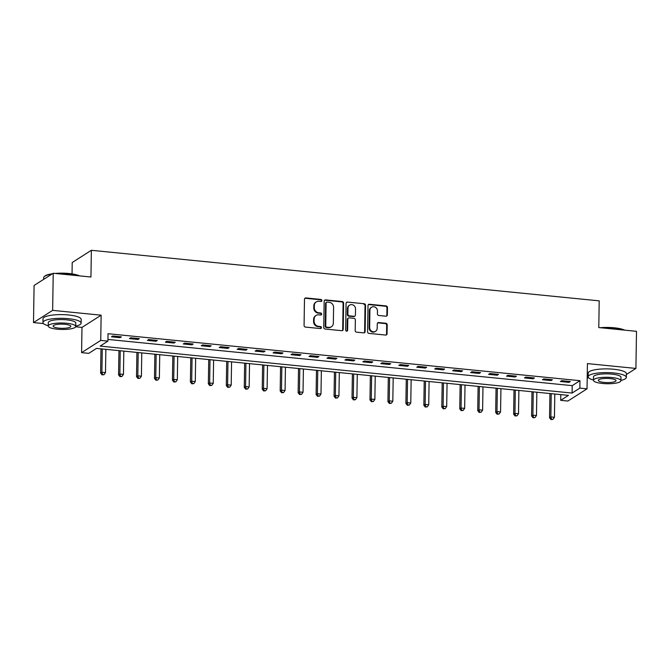 <?xml version="1.0" encoding="UTF-8"?>
<svg xmlns="http://www.w3.org/2000/svg" width="670" height="670" viewBox="0 0 670 670"><rect width="100%" height="100%" fill="white"/><g stroke="black" fill="none" stroke-linecap="round" stroke-linejoin="round"><path stroke-width="1" d="M321.868 300.554A1.047 0.963 57.5 0 0 320.897 299.431L305.914 297.941A1.499 1.373 57.5 0 0 304.481 299.255L304.071 325.478A1.499 1.373 57.5 0 0 305.461 327.077L320.444 328.568A1.047 0.963 57.5 0 0 321.441 327.647A1.047 0.963 57.5 0 0 320.478 326.533L318.535 326.34A4.799 4.389 57.5 0 1 314.096 321.223L314.13 319.037A4.799 4.389 57.5 0 1 318.719 314.825L320.654 315.017A1.047 0.963 57.5 0 0 321.659 314.096A1.047 0.963 57.5 0 0 320.687 312.982L318.744 312.79A4.799 4.389 57.5 0 1 314.305 307.681L314.339 305.495A4.799 4.389 57.5 0 1 318.928 301.282L320.871 301.475A1.047 0.963 57.5 0 0 321.868 300.554M321.156 301.458A1.047 0.963 57.5 0 0 320.386 299.766L305.403 298.276A1.499 1.373 57.5 0 0 304.85 298.334M320.737 328.551A1.047 0.963 57.5 0 0 319.959 326.859L318.016 326.667L318.535 326.34M320.947 315.009A1.047 0.963 57.5 0 0 320.168 313.309L318.233 313.116L318.744 312.79M385.92 316.19A1.499 1.373 57.5 0 0 387.352 314.875L387.469 307.522A1.499 1.373 57.5 0 0 386.088 305.922L369.446 304.264A1.499 1.373 57.5 0 0 368.014 305.579L367.596 331.809A1.499 1.373 57.5 0 0 368.986 333.4L385.627 335.059A1.499 1.373 57.5 0 0 387.059 333.744L387.201 324.858A1.499 1.373 57.5 0 0 385.811 323.258L378.692 322.546A1.499 1.373 57.5 0 0 377.26 323.87L377.185 328.275A4.012 3.668 57.5 0 1 371.641 331.198A4.012 3.668 57.5 0 1 369.647 327.521L369.915 310.26A4.012 3.668 57.5 0 1 375.46 307.337A4.012 3.668 57.5 0 1 377.461 311.014L377.411 313.887A1.499 1.373 57.5 0 0 378.801 315.486L385.92 316.19M579.851 388.114L587.037 388.826L567.892 401.045L560.706 400.333L568.47 395.375L96.539 348.4L88.775 353.35L81.589 352.638L100.734 340.419L107.92 341.13L100.157 346.089L572.088 393.064L579.851 388.114L579.969 380.694L108.038 333.71L107.92 341.13M53.232 273.26L52.645 310.361L33.5 322.58L34.086 285.47L53.232 273.26L90.944 277.012L91.363 250.295L599.206 300.855L598.787 327.563L636.5 331.323L635.914 368.425L587.431 363.601L587.037 388.826M75.651 326.776L81.983 327.404L101.137 315.185L52.645 310.361M101.137 315.185L100.734 340.419M343.618 303.158A1.499 1.373 57.5 0 0 342.228 301.559L325.587 299.9A1.499 1.373 57.5 0 0 324.154 301.215L323.744 327.437A1.499 1.373 57.5 0 0 325.134 329.037L341.767 330.695A1.499 1.373 57.5 0 0 343.208 329.38L343.618 303.158L343.099 303.485A1.499 1.373 57.5 0 0 341.708 301.885L325.067 300.227A1.499 1.373 57.5 0 0 324.523 300.294M347.512 302.086L364.153 303.736A1.499 1.373 57.5 0 1 365.544 305.336L365.133 331.558A1.499 1.373 57.5 0 1 363.701 332.873L356.574 332.169A1.499 1.373 57.5 0 1 355.192 330.57L355.36 319.933A1.499 1.373 57.5 0 0 353.969 318.342L349.246 317.865A1.499 1.373 57.5 0 0 347.814 319.188L347.638 330.26A1.047 0.963 57.5 0 1 346.189 331.022A1.047 0.963 57.5 0 1 345.661 330.059L346.08 303.401A1.499 1.373 57.5 0 1 347.512 302.086L364.153 303.736M626.375 374.513L635.914 368.425M107.945 339.43L572.205 385.644L579.969 380.694M111.471 336.817L120.089 337.68L121.379 336.851L112.761 335.997L111.471 336.817M129.427 338.61L138.045 339.464L139.335 338.643L130.717 337.781L129.427 338.61M147.383 340.394L156.001 341.256L157.299 340.427L148.673 339.573L147.383 340.394M165.339 342.186L173.957 343.04L175.255 342.219L166.637 341.357L165.339 342.186M183.295 343.97L191.922 344.832L193.211 344.003L184.593 343.149L183.295 343.97M201.26 345.762L209.877 346.616L211.167 345.795L202.549 344.933L201.26 345.762M219.216 347.546L227.834 348.408L229.132 347.579L220.505 346.725L219.216 347.546M237.172 349.338L245.79 350.192L247.088 349.372L238.47 348.509L237.172 349.338M255.128 351.122L263.754 351.984L265.044 351.155L256.426 350.301L255.128 351.122M273.092 352.914L281.71 353.768L283 352.939L274.382 352.085L273.092 352.914M291.048 354.698L299.666 355.552L300.956 354.732L292.338 353.869L291.048 354.698M309.004 356.482L317.622 357.345L318.92 356.515L310.294 355.661L309.004 356.482M326.96 358.274L335.578 359.128L336.876 358.308L328.258 357.445L326.96 358.274M344.916 360.058L353.542 360.921L354.832 360.091L346.214 359.237L344.916 360.058M362.88 361.85L371.498 362.704L372.788 361.884L364.17 361.021L362.88 361.85M380.836 363.634L389.454 364.497L390.752 363.668L382.126 362.813L380.836 363.634M398.792 365.426L407.41 366.281L408.708 365.46L400.091 364.597L398.792 365.426M416.748 367.21L425.375 368.073L426.664 367.244L418.047 366.389L416.748 367.21M434.713 369.003L443.331 369.857L444.62 369.036L436.003 368.173L434.713 369.003M452.669 370.786L461.287 371.649L462.576 370.82L453.958 369.966L452.669 370.786M470.625 372.579L479.243 373.433L480.541 372.612L471.915 371.75L470.625 372.579M488.581 374.363L497.199 375.225L498.497 374.396L489.879 373.542L488.581 374.363M506.537 376.155L515.163 377.009L516.453 376.18L507.835 375.326L506.537 376.155M524.501 377.939L533.119 378.793L534.409 377.972L525.791 377.109L524.501 377.939M542.457 379.722L551.075 380.585L552.373 379.756L543.747 378.902L542.457 379.722M560.413 381.515L569.031 382.369L570.329 381.548L561.711 380.686L560.413 381.515M91.363 250.295L72.218 262.514L72.033 273.888M587.213 377.696L588.662 377.847M560.798 394.613L560.706 400.333M81.983 327.404L81.589 352.638M33.5 322.58L43.458 323.568M572.205 385.644L572.088 393.064M120.089 337.68L120.106 336.725M138.045 339.464L138.062 338.517M156.001 341.256L156.018 340.301M173.957 343.04L173.974 342.085M191.922 344.832L191.93 343.878M209.877 346.616L209.894 345.661M227.834 348.408L227.85 347.454M245.79 350.192L245.806 349.238M263.754 351.984L263.762 351.03M281.71 353.768L281.727 352.814M299.666 355.552L299.683 354.606M317.622 357.345L317.639 356.39M335.578 359.128L335.595 358.182M353.542 360.921L353.551 359.966M371.498 362.704L371.515 361.758M389.454 364.497L389.471 363.542M407.41 366.281L407.427 365.326M425.375 368.073L425.383 367.118M443.331 369.857L443.347 368.902M461.287 371.649L461.303 370.694M479.243 373.433L479.259 372.478M497.199 375.225L497.215 374.27M515.163 377.009L515.171 376.054M533.119 378.793L533.136 377.847M551.075 380.585L551.092 379.63M569.031 382.369L569.048 381.423M316.274 301.902L315.754 302.229A4.799 4.389 57.5 0 0 313.828 305.822L314.339 305.495M318.233 313.116A4.799 4.389 57.5 0 1 313.795 308.007L313.828 305.822M316.064 315.444L315.545 315.779A4.799 4.389 57.5 0 0 313.61 319.372L314.13 319.037M318.016 326.667A4.799 4.389 57.5 0 1 313.577 321.558L313.61 319.372M342.32 330.637A1.499 1.373 57.5 0 0 342.688 329.707L343.099 303.485M327.111 302.095A1.047 0.963 57.5 0 0 326.106 303.016L325.746 326.03A1.047 0.963 57.5 0 0 326.717 327.153L328.761 327.354A4.799 4.389 57.5 0 0 333.342 323.141L333.593 307.413A4.799 4.389 57.5 0 0 329.154 302.296L327.111 302.095M326.524 302.229L326.014 302.564A1.047 0.963 57.5 0 0 325.587 303.342L326.106 303.016M331.416 326.734L330.896 327.069A4.799 4.389 57.5 0 1 328.241 327.689L326.198 327.479A1.047 0.963 57.5 0 1 325.226 326.365L325.587 303.342M364.246 332.814A1.499 1.373 57.5 0 0 364.614 331.893L365.024 305.671A1.499 1.373 57.5 0 0 363.634 304.071M348.417 318.057L347.897 318.392A1.499 1.373 57.5 0 0 347.295 319.515L347.119 330.586L347.638 330.26M346.926 331.164A1.047 0.963 57.5 0 0 347.119 330.586M355.527 308.904A4.012 3.668 57.5 0 0 349.598 305.143A4.012 3.668 57.5 0 0 347.99 308.15L347.889 314.23A1.499 1.373 57.5 0 0 349.279 315.83L354.003 316.299A1.499 1.373 57.5 0 0 355.435 314.984L355.527 308.904M349.598 305.143L349.087 305.478A4.012 3.668 57.5 0 0 347.47 308.476L347.99 308.15M354.832 316.106L354.313 316.433A1.499 1.373 57.5 0 1 353.484 316.625L348.76 316.156A1.499 1.373 57.5 0 1 347.37 314.565L347.47 308.476M347.001 302.413A1.499 1.373 57.5 0 0 346.449 302.472M371.532 307.254L371.012 307.58A4.012 3.668 57.5 0 0 369.396 310.587L369.915 310.26M375.569 331.281L375.058 331.608A4.012 3.668 57.5 0 1 369.128 327.856L369.396 310.587M386.18 335A1.499 1.373 57.5 0 0 386.54 334.07L386.682 325.185A1.499 1.373 57.5 0 0 385.292 323.585L378.173 322.881A1.499 1.373 57.5 0 0 377.62 322.94M386.473 316.131A1.499 1.373 57.5 0 0 386.841 315.21L386.95 307.848A1.499 1.373 57.5 0 0 385.568 306.257L368.927 304.599A1.499 1.373 57.5 0 0 368.374 304.657M100.986 348.844L100.609 373.081L101.899 372.252L105.492 372.612L105.86 349.321M102.267 348.97L101.899 372.252L102.56 374.538L102.041 374.865L104.001 374.681L102.56 374.538M105.492 372.612L104.001 374.681M102.041 374.865L100.609 373.081M118.95 350.628L118.565 374.865L119.863 374.044L123.456 374.396L123.816 351.114M120.223 350.753L119.863 374.044L120.516 376.322L120.005 376.657L121.957 376.473L120.516 376.322M123.456 374.396L121.957 376.473M120.005 376.657L118.565 374.865M136.906 352.412L136.521 376.657L137.819 375.828L141.412 376.188L141.772 352.897M138.188 352.546L137.819 375.828L138.481 378.115L137.961 378.441L139.913 378.257L138.481 378.115M141.412 376.188L139.913 378.257M137.961 378.441L136.521 376.657M154.862 354.204L154.485 378.441L155.775 377.62L159.368 377.972L159.736 354.69M156.143 354.329L155.775 377.62L156.437 379.898L155.917 380.233L157.869 380.041L156.437 379.898M159.368 377.972L157.869 380.041M155.917 380.233L154.485 378.441M172.818 355.988L172.441 380.233L173.731 379.404L177.324 379.764L177.692 356.474M174.1 356.122L173.731 379.404L174.393 381.691L173.873 382.017L175.833 381.833L174.393 381.691M177.324 379.764L175.833 381.833M173.873 382.017L172.441 380.233M51.833 274.147A19.087 4.489 -179.1 0 0 44.237 276.618L44.689 276.208A18.634 4.38 0.9 0 1 52.469 273.745M55.091 273.444A18.634 4.38 0.9 0 1 69.06 273.519A18.634 4.38 0.9 0 1 79.479 275.873M78.784 275.797A19.087 4.489 -179.1 0 0 69.211 273.871A19.087 4.489 -179.1 0 0 56.975 273.628M44.237 276.618A19.087 4.489 -179.1 0 0 43.659 277.698L43.625 279.382M75.735 326.148A19.087 4.489 -179.1 0 0 81.129 323.116A19.087 4.489 -179.1 0 0 68.507 318.685A19.087 4.489 -179.1 0 0 42.955 322.513A19.087 4.489 -179.1 0 0 48.248 325.712M81.129 323.116L81.187 319.406A19.087 4.489 -179.1 0 0 68.566 314.975A19.087 4.489 -179.1 0 0 43.006 318.803L42.955 322.513M48.24 326.014L48.299 322.597A13.743 3.233 0.9 0 1 66.698 319.841A13.743 3.233 0.9 0 1 75.785 323.032L75.727 326.449A13.743 3.233 -179.1 0 0 66.64 323.258A13.743 3.233 -179.1 0 0 48.24 326.014A13.743 3.233 -179.1 0 0 57.327 329.204A13.743 3.233 -179.1 0 0 75.727 326.449M58.985 328.141A8.861 2.085 -179.1 0 0 70.844 326.365A8.861 2.085 -179.1 0 0 64.99 324.314A8.861 2.085 -179.1 0 0 53.131 326.089A8.861 2.085 -179.1 0 0 58.985 328.141M600.295 327.714A18.634 4.38 0.9 0 1 614.264 327.798A18.634 4.38 0.9 0 1 624.674 330.142M623.988 330.076A19.087 4.489 -179.1 0 0 614.415 328.141A19.087 4.489 -179.1 0 0 602.179 327.906M620.931 380.418A19.087 4.489 -179.1 0 0 626.324 377.394A19.087 4.489 -179.1 0 0 613.703 372.964A19.087 4.489 -179.1 0 0 588.151 376.791A19.087 4.489 -179.1 0 0 593.444 379.991M626.324 377.394L626.383 373.684A19.087 4.489 -179.1 0 0 613.762 369.254A19.087 4.489 -179.1 0 0 588.21 373.081L588.151 376.791M593.444 380.292L593.494 376.875A13.743 3.233 0.9 0 1 611.894 374.12A13.743 3.233 0.9 0 1 620.981 377.31L620.931 380.719A13.743 3.233 -179.1 0 0 611.844 377.537A13.743 3.233 -179.1 0 0 593.444 380.292A13.743 3.233 -179.1 0 0 602.531 383.475A13.743 3.233 -179.1 0 0 620.931 380.719M604.181 382.419A8.861 2.085 -179.1 0 0 616.04 380.644A8.861 2.085 -179.1 0 0 610.186 378.592A8.861 2.085 -179.1 0 0 598.327 380.367A8.861 2.085 -179.1 0 0 604.181 382.419M190.783 357.78L190.397 382.017L191.695 381.197L195.28 381.548L195.648 358.266M192.055 357.906L191.695 381.197L192.349 383.475L191.829 383.81L193.789 383.617L192.349 383.475M195.28 381.548L193.789 383.617M191.829 383.81L190.397 382.017M208.739 359.564L208.353 383.81L209.651 382.98L213.244 383.341L213.604 360.05M210.011 359.698L209.651 382.98L210.305 385.267L209.794 385.593L211.745 385.409L210.305 385.267M213.244 383.341L211.745 385.409M209.794 385.593L208.353 383.81M226.695 361.356L226.318 385.593L227.607 384.764L231.2 385.124L231.569 361.842M227.976 361.482L227.607 384.764L228.269 387.051L227.75 387.386L229.701 387.193L228.269 387.051M231.2 385.124L229.701 387.193M227.75 387.386L226.318 385.593M244.651 363.14L244.274 387.377L245.563 386.557L249.156 386.917L249.525 363.626M245.932 363.266L245.563 386.557L246.225 388.843L245.706 389.17L247.657 388.985L246.225 388.843M249.156 386.917L247.657 388.985M245.706 389.17L244.274 387.377M262.606 364.932L262.23 389.17L263.519 388.34L267.112 388.701L267.481 365.418M263.888 365.058L263.519 388.34L264.181 390.627L263.662 390.962L265.622 390.769L264.181 390.627M267.112 388.701L265.622 390.769M263.662 390.962L262.23 389.17M280.571 366.716L280.186 390.953L281.484 390.133L285.068 390.493L285.437 367.202M281.844 366.842L281.484 390.133L282.137 392.419L281.626 392.746L283.578 392.561L282.137 392.419M285.068 390.493L283.578 392.561M281.626 392.746L280.186 390.953M298.527 368.508L298.142 392.746L299.44 391.916L303.033 392.277L303.393 368.994M299.808 368.634L299.44 391.916L300.101 394.203L299.582 394.529L301.534 394.345L300.101 394.203M303.033 392.277L301.534 394.345M299.582 394.529L298.142 392.746M316.483 370.292L316.106 394.529L317.396 393.709L320.989 394.06L321.357 370.778M317.764 370.418L317.396 393.709L318.057 395.995L317.538 396.322L319.49 396.137L318.057 395.995M320.989 394.06L319.49 396.137M317.538 396.322L316.106 394.529M334.439 372.084L334.062 396.322L335.352 395.493L338.945 395.853L339.313 372.562M335.72 372.21L335.352 395.493L336.013 397.779L335.494 398.106L337.454 397.921L336.013 397.779M338.945 395.853L337.454 397.921M335.494 398.106L334.062 396.322M352.403 373.868L352.018 398.106L353.316 397.285L356.901 397.637L357.269 374.354M353.676 373.994L353.316 397.285L353.969 399.563L353.45 399.898L355.41 399.714L353.969 399.563M356.901 397.637L355.41 399.714M353.45 399.898L352.018 398.106M370.359 375.652L369.974 399.898L371.272 399.069L374.865 399.429L375.225 376.138M371.632 375.786L371.272 399.069L371.925 401.355L371.415 401.682L373.366 401.498L371.925 401.355M374.865 399.429L373.366 401.498M371.415 401.682L369.974 399.898M388.315 377.445L387.938 401.682L389.228 400.861L392.821 401.213L393.181 377.93M389.597 377.57L389.228 400.861L389.89 403.139L389.371 403.474L391.322 403.281L389.89 403.139M392.821 401.213L391.322 403.281M389.371 403.474L387.938 401.682M406.271 379.228L405.894 403.474L407.184 402.645L410.777 403.005L411.146 379.714M407.553 379.362L407.184 402.645L407.846 404.931L407.327 405.258L409.278 405.074L407.846 404.931M410.777 403.005L409.278 405.074M407.327 405.258L405.894 403.474M424.227 381.021L423.85 405.258L425.14 404.437L428.733 404.789L429.102 381.506M425.509 381.146L425.14 404.437L425.802 406.715L425.283 407.05L427.242 406.858L425.802 406.715M428.733 404.789L427.242 406.858M425.283 407.05L423.85 405.258M442.192 382.805L441.806 407.05L443.105 406.221L446.689 406.581L447.057 383.29M443.465 382.939L443.105 406.221L443.758 408.507L443.247 408.834L445.198 408.65L443.758 408.507M446.689 406.581L445.198 408.65M443.247 408.834L441.806 407.05M460.148 384.597L459.762 408.834L461.06 408.005L464.653 408.365L465.014 385.083M461.429 384.722L461.06 408.005L461.722 410.291L461.203 410.626L463.154 410.434L461.722 410.291M464.653 408.365L463.154 410.434M461.203 410.626L459.762 408.834M478.104 386.381L477.727 410.618L479.017 409.797L482.609 410.157L482.978 386.866M479.385 386.506L479.017 409.797L479.678 412.084L479.159 412.41L481.11 412.226L479.678 412.084M482.609 410.157L481.11 412.226M479.159 412.41L477.727 410.618M496.06 388.173L495.683 412.41L496.972 411.581L500.565 411.941L500.934 388.659M497.341 388.298L496.972 411.581L497.634 413.867L497.115 414.202L499.075 414.01L497.634 413.867M500.565 411.941L499.075 414.01M497.115 414.202L495.683 412.41M514.024 389.957L513.639 414.194L514.937 413.373L518.521 413.733L518.89 390.442M515.297 390.082L514.937 413.373L515.59 415.66L515.071 415.986L517.031 415.802L515.59 415.66M518.521 413.733L517.031 415.802M515.071 415.986L513.639 414.194M531.98 391.749L531.595 415.986L532.893 415.157L536.486 415.517L536.846 392.226M533.253 391.875L532.893 415.157L533.546 417.444L533.035 417.77L534.987 417.586L533.546 417.444M536.486 415.517L534.987 417.586M533.035 417.77L531.595 415.986M549.936 393.533L549.551 417.77L550.849 416.949L554.442 417.301L554.802 394.019M551.217 393.659L550.849 416.949L551.51 419.236L550.991 419.562L552.943 419.378L551.51 419.236M554.442 417.301L552.943 419.378M550.991 419.562L549.551 417.77M320.386 299.766L320.897 299.431M319.959 326.859L320.478 326.533M320.168 313.309L320.687 312.982M313.795 308.007L314.305 307.681M313.577 321.558L314.096 321.223M305.403 298.276L305.914 297.941M342.688 329.707L343.208 329.38M325.067 300.227L325.587 299.9M341.708 301.885L342.228 301.559M325.226 326.365L325.746 326.03M326.198 327.479L326.717 327.153M328.241 327.689L328.761 327.354M365.024 305.671L365.544 305.336M364.614 331.893L365.133 331.558M347.295 319.515L347.814 319.188M347.37 314.565L347.889 314.23M348.76 316.156L349.279 315.83M353.484 316.625L354.003 316.299M369.128 327.856L369.647 327.521M378.173 322.881L378.692 322.546M385.292 323.585L385.811 323.258M386.682 325.185L387.201 324.858M386.54 334.07L387.059 333.744M368.927 304.599L369.446 304.264M385.568 306.257L386.088 305.922M386.95 307.848L387.469 307.522M386.841 315.21L387.352 314.875"/></g></svg>
